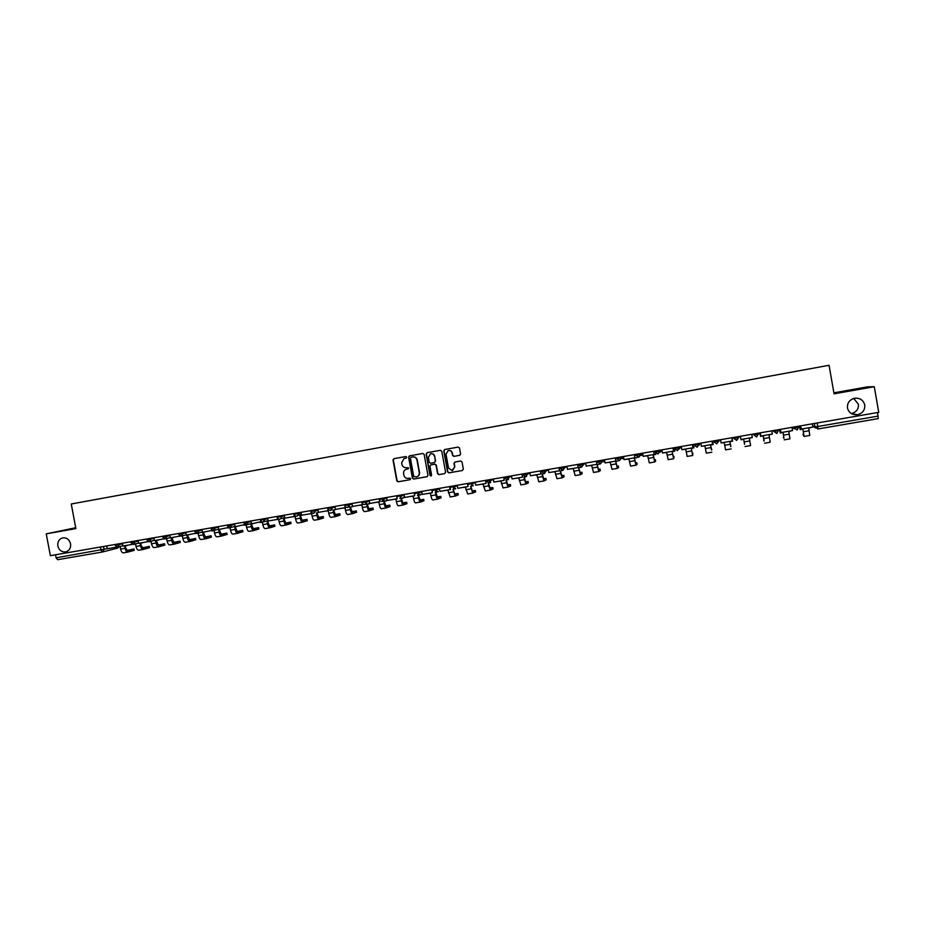 <?xml version="1.0" encoding="UTF-8"?>
<svg xmlns="http://www.w3.org/2000/svg" width="925" height="925" viewBox="0 0 925 925"><rect width="100%" height="100%" fill="white"/><g stroke="black" fill="none" stroke-linecap="round" stroke-linejoin="round"><path stroke-width="1.39" d="M406.722 457.204L405.786 456.534L393.9 458.673L392.998 460.037L396.79 480.838L398.051 481.809L410.018 479.705L410.654 478.757L409.74 478.086L408.052 478.375C405.89 478.468 404.514 477.439 403.913 475.288L403.601 473.554C403.392 471.368 404.294 469.935 406.318 469.252L408.688 467.981L406.214 467.587C403.994 467.749 402.583 466.732 401.947 464.523L401.635 462.778L403.982 458.58L406.202 458.118L406.722 457.204M847.473 407.983C848.792 412.747 852.052 414.99 857.244 414.735C862.562 413.429 865.06 410.168 864.736 404.965C863.349 400.074 859.996 397.842 854.688 398.247C849.52 399.658 847.115 402.895 847.473 407.983M851.335 413.556C856.365 412.284 858.712 409.185 858.4 404.26L853.763 398.455M57.836 545.993C59.119 550.375 61.802 552.329 65.906 551.843C69.444 550.583 70.994 547.901 70.566 543.773C69.363 539.541 66.785 537.564 62.819 537.853C59.073 538.974 57.419 541.692 57.836 545.993M459.656 455.343L460.592 453.967L459.517 448.047L458.164 447.087L444.555 449.55L443.769 450.891L447.584 471.9L448.891 472.883L462.408 470.501L463.344 469.137L462.049 461.991L460.685 461.02L454.88 462.049L453.978 463.413L454.626 466.952L452.059 470.628L448.521 468.038L446.012 454.198L448.151 450.602C450.186 450.255 451.493 451.088 452.105 453.1L452.533 455.412L453.886 456.372L459.783 455.308M878.75 412.33L50.355 555.682L46.25 533.864L75.873 528.603L71.26 503.986L829.054 365.294L834.061 393.842L874.264 386.696L878.75 412.33M424.147 454.418L422.806 453.458L409.336 455.909L408.607 457.216L412.411 478.086L413.695 479.058L427.038 476.722L427.963 475.358L424.147 454.418M427.049 452.695L440.427 450.29L441.768 451.25L445.584 472.259L444.659 473.623L438.878 474.641L437.583 473.658L436.033 465.159L434.692 464.2L430.842 464.882L429.975 466.235L431.582 475.08L430.911 476.04L429.998 475.358L426.124 454.059L427.084 452.695M75.711 527.736L46.25 533.864M874.264 386.696L867.453 386.858L833.876 392.836M877.524 412.55L878.311 418.597L818.035 428.957L817.758 426.506L878.149 416.1M102.409 551.994L57.662 559.694L56.101 557.81L107.231 548.652M55.535 554.78L56.101 557.81M406.202 458.129L404.653 458.407M406.445 469.218L408.214 468.882M394.096 458.638L393.31 459.968L397.103 480.757L398.363 481.728L410.214 479.647M409.694 455.828L408.908 457.158L412.7 478.005L414.042 478.977L427.292 476.641M411.058 457.262L410.411 458.21L413.752 476.537L416.319 476.93C418.458 476.317 419.43 474.872 419.245 472.571L416.955 460.037C416.331 457.817 414.909 456.8 412.689 456.962L411.058 457.262L412.689 456.962M416.782 476.814C418.817 476.132 419.73 474.698 419.534 472.502L419.245 472.571M412.978 456.904C415.198 456.742 416.62 457.759 417.256 459.968L419.534 472.502M444.659 473.623L438.924 474.629M431.027 464.836L434.958 464.13L436.311 465.09L437.849 473.588L439.202 474.548M427.211 452.672L426.413 454.002L430.275 475.277L431.154 475.959M434.426 456.326C433.813 454.302 432.484 453.47 430.46 453.851L428.368 457.413L429.258 462.28L430.599 463.24L434.449 462.546L435.317 461.193L434.704 456.268C434.126 454.314 432.854 453.47 430.888 453.747M434.53 462.535L435.317 461.193M434.704 456.268L435.594 461.136M448.533 450.51C450.51 450.232 451.782 451.076 452.371 453.042L452.788 455.343L454.14 456.314L459.841 455.297M452.579 470.513L454.626 466.952M454.961 462.038L454.244 463.356L454.88 466.882M444.555 449.55L444.035 450.833L447.839 471.831L449.145 472.802L462.408 470.501M125.314 545.889L125.731 548.143L127.615 550.687L134.032 548.976L126.875 550.467M134.287 550.306L127.858 552.086C126.598 552.109 125.661 550.849 125.072 548.317L124.632 546.004L126.76 545.392M127.43 545.276L126.806 545.623M116.77 547.057L107.254 548.756L106.722 545.923M127.719 552.109L123.43 552.849C122.169 552.861 121.233 551.612 120.632 549.08L120.204 546.768L118.018 547.022M140.716 543.229L141.143 545.496L142.993 548.051L149.272 546.374L142.265 547.82M149.515 547.704L143.236 549.462C142.011 549.473 141.086 548.201 140.496 545.669L140.068 543.345L142.207 542.721M142.855 542.617L142.242 542.963M132.495 544.339L122.875 546.062L122.343 543.218M143.109 549.473L138.796 550.225C137.547 550.236 136.634 548.964 136.033 546.432L135.605 544.108L133.408 544.397M156.233 540.558L158.476 545.403L164.592 543.75L157.747 545.16M164.835 545.079L158.718 546.814C157.516 546.814 156.614 545.542 156.024 542.998L155.585 540.663L157.747 540.05M158.383 539.934L157.782 540.293M148.243 541.587L138.588 543.345L138.056 540.501M147.607 541.796L147.48 541.16M158.591 546.825L154.244 547.577C153.03 547.588 152.128 546.317 151.538 543.773L151.099 541.437L148.89 541.692M171.842 537.864L174.062 542.732L180.017 541.102L173.333 542.478M180.259 542.443L174.305 544.143C173.125 544.143 172.235 542.871 171.645 540.316L171.218 537.968L173.38 537.356M174.004 537.24L173.426 537.587M164.107 538.801L154.406 540.616L153.874 537.76M163.482 539.055L163.343 538.338M174.177 544.166L169.795 544.918C168.616 544.918 167.726 543.646 167.136 541.09L166.697 538.755L164.453 538.905M187.555 535.159L189.741 540.05L195.533 538.442L189.024 539.772M195.788 539.784L189.983 541.46C188.839 541.46 187.96 540.177 187.37 537.61L186.942 535.263L189.116 534.638M180.063 536.003L170.327 537.876L169.795 535.008M179.462 536.303L179.311 535.482M189.856 541.483L185.451 542.235C184.295 542.235 183.416 540.952 182.826 538.385L182.387 536.049L180.097 536.014M203.361 532.43L205.512 537.344L211.154 535.772L204.807 537.055M211.397 537.113L205.766 538.766C204.645 538.755 203.789 537.46 203.199 534.881L202.76 532.534L204.957 531.91M196.123 533.17L186.353 535.113L185.821 532.233M195.545 533.528L195.372 532.603M205.651 538.778L201.199 539.541C200.066 539.541 199.21 538.246 198.621 535.668L198.193 533.32L195.903 533.436M219.271 529.69L221.399 534.627L226.868 533.077L220.693 534.315M227.122 534.419L221.642 536.049C220.555 536.038 219.711 534.731 219.133 532.153L218.693 529.794L220.902 529.158M212.287 530.326L202.494 532.326L201.951 529.447M221.526 536.061L217.051 536.835C215.953 536.824 215.109 535.517 214.519 532.939L214.091 530.58L211.837 530.973L211.548 529.69M235.285 526.926L237.378 531.887L242.685 530.36L236.684 531.563M242.94 531.713L237.633 533.32C236.569 533.297 235.748 531.991 235.158 529.389L234.719 527.03L236.95 526.394M228.556 527.447L218.728 529.528L218.196 526.637M228.036 527.921L227.816 526.73M237.517 533.332L233.008 534.107C231.932 534.083 231.111 532.777 230.522 530.187L230.082 527.828L227.781 527.967M251.403 524.151L253.473 529.135L258.607 527.632L252.768 528.788M258.861 528.984L253.716 530.568C252.687 530.534 251.877 529.227 251.299 526.614L250.86 524.244L253.092 523.608M244.928 524.544L235.077 526.718L234.534 523.804M244.443 525.099L244.188 523.712M249.068 531.355L253.647 530.58L249.068 531.355C248.027 531.332 247.218 530.025 246.628 527.423L246.189 525.053L243.865 525.192M267.626 521.353L269.661 526.36L274.632 524.891L268.967 525.99M274.887 526.244L269.915 527.793C268.909 527.759 268.111 526.441 267.533 523.827L267.094 521.446L269.348 520.798M261.405 521.607L251.531 523.874L250.987 520.96M260.966 522.243L260.653 520.602M269.811 527.805L265.232 528.591C264.215 528.568 263.417 527.25 262.839 524.637L262.399 522.255L260.064 522.405M283.952 518.543L285.964 523.562L290.762 522.128L285.27 523.168M291.005 523.492L286.207 525.007C285.235 524.972 284.461 523.643 283.882 521.018L283.443 518.624L285.709 517.977M277.997 518.636L277.581 519.376L268.088 521.018L267.545 518.092M277.581 519.376L277.199 517.306C277.939 519.122 279.13 519.584 280.772 518.705L279.812 519.156M286.103 525.018L281.501 525.816C280.518 525.782 279.732 524.452 279.153 521.827L278.714 519.445L276.367 519.596M300.394 515.711L302.359 520.752L306.996 519.341L301.677 520.336M307.239 520.717L302.614 522.197C301.666 522.163 300.914 520.821 300.336 518.185L299.897 515.792L302.174 515.144M294.693 515.641L294.323 516.497L284.761 518.15L284.218 515.213M294.323 516.497L293.942 514.404M297.873 523.018L302.556 522.209L297.873 523.018C296.913 522.972 296.15 521.631 295.584 519.006L295.133 516.613L292.774 516.763M316.94 512.855L318.871 517.931L323.322 516.543L318.188 517.48M323.577 517.919L319.125 519.376C318.212 519.33 317.472 517.988 316.893 515.341L316.454 512.936L318.755 512.288M311.494 512.6L311.17 513.595L301.538 515.248L301.007 512.311M311.17 513.595L310.627 510.646M319.033 519.387L314.35 520.197C313.425 520.151 312.685 518.809 312.107 516.162L311.667 513.757L309.285 513.918M333.59 509.987L335.486 515.075L339.776 513.733L334.815 514.612M340.03 515.109L335.752 516.532C334.862 516.485 334.133 515.132 333.567 512.473L333.127 510.068L335.486 509.652L335.359 508.97M327.959 508.484L332.329 507.733C331.936 510.438 330.63 511.028 328.41 509.513L328.132 510.669L318.443 512.334L317.899 509.386M328.132 510.669L327.589 507.709M330.942 517.352L335.683 516.543L330.942 517.352C330.052 517.306 329.323 515.953 328.745 513.306L328.306 510.889L325.901 511.051M350.355 507.097L352.217 512.207L356.333 510.889L351.546 511.71M356.587 512.277L352.471 513.676C351.627 513.618 350.922 512.253 350.344 509.594L349.904 507.166L352.275 506.761L352.159 506.091M345.649 507.582L335.451 509.409L334.908 506.438M345.21 507.721L344.667 504.749M352.39 513.687L347.638 514.508C346.783 514.439 346.066 513.086 345.499 510.427L345.048 508.01L342.643 508.16M367.225 504.183L369.063 509.328L373.006 508.033L368.393 508.796M373.261 509.421L369.318 510.797C368.497 510.727 367.803 509.363 367.237 506.692L366.797 504.264L369.191 503.847L369.063 503.2M369.48 503.061L369.191 503.847M362.565 503.223L362.831 504.622L352.575 506.449L352.032 503.478M362.392 504.761L361.848 501.778M364.45 511.629L369.26 510.808L364.45 511.629C363.618 511.56 362.924 510.195 362.357 507.524L361.918 505.096L359.478 505.258M384.21 501.257L386.014 506.426L389.783 505.154L385.367 505.871M390.038 506.553L386.268 507.894C385.482 507.825 384.812 506.449 384.245 503.767L383.806 501.327L386.211 500.911L386.095 500.286M386.488 500.159L386.211 500.911M379.793 499.882L380.117 501.639L369.815 503.478L369.272 500.494M379.701 501.778L379.158 498.783M386.188 507.906L381.366 508.738C380.568 508.658 379.897 507.282 379.331 504.611L378.88 502.171L376.44 502.333M401.311 498.309L403.069 503.501L406.676 502.263L402.444 502.934M406.931 503.663L403.335 504.981C402.583 504.9 401.924 503.512 401.369 500.83L400.918 498.378L403.346 497.962L403.231 497.361M403.612 497.234L403.346 497.962M396.987 495.696L397.126 498.772L387.17 500.483L386.627 497.488M397.126 498.772L396.582 495.765M403.254 504.992L398.397 505.825C397.634 505.744 396.975 504.356 396.42 501.674L395.969 499.234L393.507 499.396M418.528 495.337L420.251 500.552L423.673 499.35L419.638 499.974M423.928 500.76L420.517 502.044C419.8 501.951 419.152 500.564 418.597 497.858L418.146 495.407L420.482 494.413M420.84 494.285L420.586 494.991M414.504 492.667L414.678 495.742L404.653 497.477L404.098 494.47M414.678 495.742L414.123 492.736M420.436 502.044L415.545 502.888C414.816 502.807 414.18 501.408 413.614 498.714L413.163 496.262L410.688 496.436M435.848 492.354L437.548 497.592L440.786 496.413L436.958 496.991M441.04 497.835L437.803 499.084C437.12 498.991 436.507 497.592 435.941 494.875L435.502 492.412L437.86 491.453M438.196 491.337L437.953 491.996M432.148 489.614L432.333 492.701L422.239 494.436L421.696 491.418M432.333 492.701L431.79 489.672M432.808 499.939L437.756 499.095L432.808 499.939C432.114 499.847 431.489 498.448 430.934 495.742L430.483 493.279L427.986 493.453M453.296 489.348L454.95 494.609L458.014 493.453L454.383 493.996M458.268 494.887L455.216 496.101L452.961 489.406L455.343 488.481M455.667 488.365L455.435 488.978M449.92 486.538L450.452 489.51L439.965 491.383L439.41 488.354M450.128 489.626L449.573 486.596M450.186 496.968L455.169 496.112L450.186 496.968L447.92 490.273L445.399 490.447M470.86 486.319L472.478 491.614L475.358 490.481L471.935 490.978M475.612 491.915L472.744 493.106L470.547 486.377L472.953 485.486M473.253 485.371L473.033 485.949M467.807 483.44L468.027 486.538L457.794 488.308L457.251 485.267M468.027 486.538L467.483 483.498M472.675 493.118L467.68 493.973L465.46 487.255L462.939 487.417M488.55 483.266L490.123 488.585L492.817 487.498L489.603 487.938M493.071 488.932L490.389 490.088L488.701 485.81L488.25 483.324L490.678 482.48M485.81 480.329L486.064 483.428L475.762 485.209L475.207 482.168M486.064 483.428L485.509 480.376M490.331 490.1L485.29 490.967L483.127 484.203L480.584 484.376M506.345 480.202L507.894 485.544L510.392 484.48L507.397 484.885M510.658 485.926L508.16 487.047L506.53 482.746L506.079 480.248L508.53 479.462M503.952 477.184L504.217 480.306L493.846 482.087L493.291 479.034M504.217 480.306L503.663 477.242M503.015 487.926L508.126 487.059L503.015 487.926L500.922 481.139L498.355 481.312M524.278 477.115L525.782 482.48L528.082 481.451L525.308 481.809M528.348 482.908L526.048 483.995L524.475 479.659L524.024 477.161L526.522 476.479M522.209 474.028L522.509 477.15L512.057 478.953L511.502 475.878M522.509 477.15L521.954 474.074M525.99 483.995L520.868 484.873L518.832 478.052L516.254 478.225M542.327 474.005L543.784 479.393L545.9 478.387L543.333 478.722M546.166 479.855L544.05 480.908L542.547 476.56L542.085 474.039L544.628 473.473M540.605 470.848L540.917 473.97L530.395 475.785L529.84 472.71M540.917 473.97L540.362 470.894M538.847 481.798L544.027 480.919L538.847 481.798L536.87 474.941L534.268 475.126M560.492 470.871L561.914 476.283L563.834 475.323L561.498 475.6M564.1 476.791L562.192 477.809L560.735 473.427L560.284 470.906L562.839 470.351M559.128 467.645L559.463 470.779L548.86 472.606L548.305 469.518M559.463 470.779L558.908 467.68M556.942 478.711L562.157 477.82L556.942 478.711L555.023 471.808L552.41 471.993M578.796 467.715L580.172 473.161L581.894 472.224L579.778 472.467M581.894 472.224L582.16 473.727L580.449 474.687L578.599 467.749L581.374 467.206M577.767 464.419L578.137 467.553L567.464 469.403L566.909 466.292M578.137 467.553L577.57 464.454M580.403 474.687L575.165 475.589L573.303 468.663L570.667 468.848M597.215 464.535L598.556 470.016L600.071 469.102L598.197 469.31M600.071 469.102L600.348 470.617L598.833 471.542L597.053 464.57L599.816 464.026M596.556 461.17L596.937 464.315L586.196 466.165L585.629 463.055M596.937 464.315L596.382 461.193M598.799 471.542L593.515 472.455L591.711 465.483L589.063 465.668M615.772 461.344L617.067 466.836L618.374 465.969L616.732 466.142M618.374 465.969L618.652 467.483L617.345 468.374L615.622 461.367L618.386 460.823M615.472 457.898L615.877 461.055L605.054 462.916L604.499 459.794M615.877 461.055L615.31 457.921M611.992 469.299L617.322 468.385L611.992 469.299L610.246 462.292L607.586 462.477M634.457 458.118L635.706 463.645L636.805 462.812L635.406 462.939M637.082 464.315L635.984 465.194L634.33 458.141L637.094 457.609M634.515 454.603L634.943 457.759L624.051 459.644L623.485 456.511M634.943 457.759L634.388 454.614M630.596 466.108L635.961 465.194L630.596 466.108L628.919 459.078L626.225 459.262M653.27 454.88L654.484 460.43L655.362 459.621L654.206 459.725M655.64 461.136L654.75 461.98L653.166 454.892L655.825 454.429L655.559 452.915M655.698 453.088L655.825 454.429M653.697 451.273L654.16 454.453L643.176 456.337L642.621 453.192M654.16 454.453L653.593 451.296M649.327 462.905L654.738 461.98L649.327 462.905L647.72 455.828L645.014 456.025M672.209 451.608L673.377 457.193L674.048 456.418L673.146 456.488M674.048 456.418L673.654 458.754L672.128 451.62L674.811 451.157L674.209 447.735M674.29 447.712L674.811 451.157M673.018 447.931L673.504 451.111L662.45 453.019L661.884 449.862M673.504 451.111L672.938 447.943M668.185 459.679L673.643 458.754L668.185 459.679L666.647 452.568L663.919 452.764M691.287 448.324L692.409 453.932L692.871 453.192L692.212 453.227M692.871 453.192L692.686 455.493L691.229 448.336L693.935 447.862L693.322 444.416M693.38 444.416L693.935 447.862M692.478 444.567L692.987 447.758L681.852 449.677L681.286 446.509M692.987 447.758L692.42 444.578M692.675 455.493L687.183 456.43L685.702 449.284L682.962 449.481M710.504 445.006L711.406 449.955M711.811 449.943L710.469 445.017L713.198 444.543L712.585 441.086L713.198 444.543M712.62 444.37L712.053 441.179L712.62 444.37L701.404 446.301L700.838 443.121M706.318 453.158L711.857 452.221L706.318 453.158L704.908 445.977L702.144 446.174M729.86 441.676L730.75 446.659M732.588 441.202L731.976 437.733L732.588 441.202L729.848 441.676L730.9 446.683M731.825 437.756L732.38 440.959L721.084 442.913L720.517 439.71M732.38 440.959L731.814 437.756M725.582 449.862L731.166 448.914L725.582 449.862L724.24 442.647L721.454 442.844M744.59 444.312L743.712 439.283L744.556 444.335M752.071 437.56L749.354 438.311L750.603 445.584L744.983 446.544L750.603 445.584M740.347 436.288L740.96 439.757L740.347 436.288M751.724 434.311L752.303 437.525L740.925 439.491M743.712 439.283L740.96 439.757M764.154 440.924L763.322 435.906L763.865 441.028M771.739 434.172L769.01 434.923L770.19 442.243L764.536 443.202L770.19 442.243M759.911 432.9L760.547 436.38L759.934 432.9M771.785 430.842L772.352 434.068L760.893 436.045L760.327 432.831M760.304 432.831L760.893 436.045M763.322 435.906L760.547 436.38M783.868 437.525L783.07 432.495L780.284 432.981L779.659 429.478M791.557 430.761L788.805 431.512L789.915 438.866L784.215 439.837L789.915 438.866M783.024 432.507L783.926 438.253L783.313 437.687M779.613 429.489L780.284 432.981M791.997 427.35L792.563 430.587L781.012 432.576L780.446 429.35M780.399 429.35L781.012 432.576M803.721 434.103L802.9 434.334L804.033 436.45L802.969 429.073L800.16 429.558L799.535 426.043M811.514 427.315L808.739 428.078L809.768 435.467L804.045 436.45L809.768 435.467M802.888 429.084L803.744 434.854L802.9 434.334M799.466 426.055L800.16 429.558M815.422 427.94L812.705 425.893L812.347 423.823L812.913 427.072L801.281 429.084L800.715 425.835M800.634 425.847L801.281 429.084M812.705 425.893L814.96 426.887L817.758 426.506L817.145 422.991M814.358 423.477L814.96 426.887L817.908 428.98M103.531 546.478L104.086 549.45L102.478 551.994L101.01 550.063L100.432 547.01M118.782 547.01L117.568 548.109L102.791 551.913M799.154 426.113L797.142 429.963L794.078 427.905L799.304 427.003M792.898 427.188L794.078 427.905L793.928 427.015M778.827 429.628L776.827 433.467L773.797 431.408L778.989 430.518M772.999 430.634L773.797 431.408L773.647 430.518M758.65 433.12L756.673 436.935L753.667 434.889L758.812 433.998M753.251 434.056L753.667 434.889L753.505 434.01M733.513 437.467L733.675 438.346L738.786 437.467L736.67 440.392L733.675 438.346M718.748 440.022L718.898 440.901L719.141 439.953M713.672 440.901L713.822 441.78L718.898 440.901L716.806 443.815L713.822 441.78M699.011 443.433L699.161 444.312L699.763 443.306M693.97 444.312L694.12 445.179L699.161 444.312L697.08 447.214L694.12 445.179M679.413 446.833L679.563 447.7L680.534 446.636M674.406 447.7L674.568 448.567L679.563 447.7L677.505 450.591L674.568 448.579M659.953 450.197L660.115 451.065L661.433 449.943M654.993 451.053L655.143 451.92L660.115 451.065L658.057 453.944L655.143 451.92M640.643 453.539L640.794 454.406L642.47 453.227M635.706 454.395L635.857 455.25L640.794 454.406L638.759 457.262L635.868 455.273M621.461 456.858L621.612 457.713L623.496 456.557M616.559 457.702L616.721 458.569L621.612 457.713L619.6 460.569L616.721 458.58M602.418 460.153L602.568 461.008L604.522 459.945M597.55 460.997L597.712 461.853L602.568 461.008L600.568 463.853L597.712 461.876M583.513 463.425L583.663 464.281L585.675 463.275M578.68 464.257L578.83 465.113L583.663 464.281L581.686 467.113L578.842 465.136M564.736 466.674L564.886 467.53L566.956 466.57M559.937 467.507L560.099 468.351L564.886 467.53L562.92 470.339L560.099 468.374M546.097 469.9L546.247 470.744L548.363 469.831M541.333 470.721L541.483 471.565L546.247 470.744L544.293 473.554L541.495 471.6M527.585 473.103L527.736 473.947L529.909 473.057M522.856 473.924L523.007 474.768L527.736 473.947L525.805 476.745L523.018 474.791M509.201 476.283L509.351 477.127L511.571 476.259M490.944 479.439L491.094 480.283L493.36 479.428M472.814 482.572L472.964 483.417L475.288 482.584M472.825 482.619L471.079 486.18L472.883 483.44L468.339 484.214M454.811 485.694L454.961 486.527L457.332 485.706M436.935 488.782L437.086 489.614L439.491 488.805M419.175 491.857L419.326 492.69L421.777 491.88M401.542 494.91L401.693 495.731L404.19 494.933M384.025 497.939L384.176 498.76L386.719 497.974M366.635 500.945L366.786 501.766L369.364 500.98M349.349 503.94L349.5 504.761L352.124 503.975M330.572 510.403L332.179 506.912L332.341 507.721L335 506.946M315.147 509.86L315.298 510.669L317.992 509.895M298.208 512.785L298.359 513.595L301.099 512.82M281.397 515.699L281.535 516.508L284.31 515.734M264.689 518.59L264.827 519.399L267.649 518.613M248.085 521.457L248.235 522.267L251.08 521.48M231.597 524.313L231.747 525.111L234.638 524.336M215.224 527.146L215.375 527.944L218.288 527.169M198.956 529.967L199.095 530.753L202.055 529.979M182.792 532.765L182.93 533.552L185.925 532.777M166.731 535.54L166.882 536.327L169.899 535.552M150.775 538.304L150.925 539.09L153.978 538.304M134.923 541.044L135.073 541.83L138.16 541.044M119.175 543.773L119.325 544.548L122.435 543.761M114.989 544.49L115.139 545.288L119.325 544.548L117.718 547.091M130.726 541.773L130.876 542.57L135.073 541.83L133.454 544.386M146.566 539.032L146.717 539.83L150.925 539.09L149.295 541.657M162.511 536.269L162.661 537.067L166.882 536.327L165.24 538.905M178.56 533.494L178.71 534.292L182.93 533.552L181.288 536.142M194.713 530.696L194.851 531.505L199.095 530.753L197.441 533.355M210.958 527.886L211.108 528.695L215.375 527.944L213.698 530.545M227.33 525.053L227.481 525.863L231.747 525.111L230.059 527.724M243.795 522.209L243.946 523.007L248.235 522.267L246.536 524.891M260.376 519.341L260.526 520.139L264.827 519.399L263.116 522.024M277.072 516.451L277.222 517.26L281.535 516.508L280.772 518.705L284.657 517.607M293.873 513.537L294.023 514.346L298.359 513.595L298.012 515.341L296.613 516.254M310.788 510.612L310.939 511.421L315.298 510.669L313.54 513.34M345.094 505.524L349.5 504.761L347.719 507.443L346.355 507.235C348.367 507.744 349.407 506.923 349.477 504.761L349.326 503.94M362.334 502.541L366.786 501.766L364.982 504.472L364.034 504.426C365.861 504.587 366.762 503.697 366.751 501.778L366.601 500.957M379.701 499.535L384.176 498.76L381.655 501.477C383.355 501.477 384.187 500.575 384.141 498.772L383.991 497.951M397.195 496.517L401.693 495.731L399.866 498.459L401.496 494.921M414.793 493.476L419.326 492.69L417.487 495.418L419.118 491.869M432.518 490.412L437.086 489.614L435.224 492.354L436.866 488.793M450.371 487.325L454.961 486.527L453.088 489.279L454.742 485.706M486.434 481.092L491.094 480.283L489.198 483.058L486.446 481.116M504.657 477.936L509.351 477.127L507.432 479.913L504.668 477.971M604.823 461.621L603.979 461.933M601.805 461.205L602.591 461.76L601.897 461.182M623.774 458.106L622.525 458.731M642.84 454.418L641.198 455.516M661.976 450.371L660.022 452.256M680.973 446.555L679.505 448.822M700.063 443.26L699.022 445.283M719.28 439.93L718.806 441.398M772.768 430.68L775.497 432.322M792.505 427.257L794.494 428.899M134.137 550.41L133.871 549.022M120.632 549.08L125.072 548.317M149.376 547.797L149.122 546.409M136.033 546.432L140.496 545.669M164.719 545.172L164.453 543.784M151.538 543.773L156.024 542.998M180.155 542.536L179.889 541.137M167.136 541.09L171.645 540.316M195.684 539.876L195.429 538.477M182.826 538.385L187.37 537.61M211.316 537.194L211.062 535.795M198.621 535.668L203.199 534.881M227.053 534.5L226.787 533.101M214.519 532.939L219.133 532.153M242.882 531.794L242.627 530.383M230.522 530.187L235.158 529.389M258.815 529.065L258.561 527.655M246.628 527.423L251.299 526.614M274.852 526.325L274.586 524.903L274.898 526.313M262.839 524.637L267.533 523.827M290.993 523.562L290.728 522.139M279.153 521.827L283.882 521.018M307.239 520.787L306.973 519.353L307.25 520.775M295.584 519.006L300.336 518.185M312.107 516.162L316.893 515.341M340.042 515.167L339.776 513.733M328.745 513.306L333.567 512.473M356.599 512.334L356.333 510.889M345.499 510.427L350.344 509.594M373.272 509.478L373.006 508.033M362.357 507.524L367.237 506.692M390.049 506.611L389.783 505.154M379.331 504.611L384.245 503.767M406.942 503.72L406.676 502.263M396.42 501.674L401.369 500.83M423.939 500.807L423.673 499.35M413.614 498.714L418.597 497.858M441.052 497.881L440.786 496.413M430.934 495.742L435.941 494.875M458.28 494.933L458.014 493.453M448.359 492.748L453.412 491.88M475.623 491.961L475.358 490.481M465.911 489.73L470.998 488.851M493.083 488.978L492.817 487.498M483.578 486.689L488.701 485.81M510.658 485.972L510.392 484.48M501.373 483.636L506.53 482.746M528.36 482.942L528.082 481.451M519.283 480.561L524.475 479.659M546.166 479.89L545.9 478.387M537.321 477.45L542.547 476.56M564.1 476.826L563.834 475.323M555.474 474.328L560.735 473.427M573.754 471.195L579.062 470.282M592.173 468.027L597.504 467.113M610.708 464.836L616.085 463.922M637.082 464.327L636.805 462.812M629.37 461.633L634.781 460.696M655.64 461.159L655.362 459.621M648.171 458.395L653.617 457.459M667.098 455.146L672.591 454.198M686.165 451.874L691.692 450.914M705.37 448.567L710.932 447.608M724.703 445.249L730.299 444.278M744.174 441.896L749.817 440.924M763.784 438.531L769.473 437.548M783.544 435.132L789.268 434.149M803.432 431.709L809.202 430.726M851.405 413.591L857.244 414.735M115.151 545.334L117.914 547.057L122.817 545.796M490.851 479.451L488.909 483.081M509.097 476.294L507.166 479.936M527.481 473.114L525.55 476.768M545.981 469.912L544.073 473.577M564.62 466.686L562.712 470.374M583.386 463.448L581.478 467.137M602.291 460.176L600.383 463.876M621.334 456.881L619.426 460.592M640.505 453.562L638.597 457.285M659.826 450.221L657.906 453.967M679.274 446.856L677.343 450.614M698.872 443.457L696.93 447.238M718.609 440.046L716.655 443.838M738.497 436.6L736.531 440.404M758.523 433.143L756.546 436.958M778.7 429.651L776.699 433.478M799.027 426.136L797.015 429.986M130.888 542.605L133.674 544.328L138.542 543.079M146.728 539.876L149.526 541.599L154.359 540.339M162.673 537.113L165.494 538.836L170.281 537.587M178.71 534.338L181.577 536.061L186.307 534.812M194.863 531.551L197.765 533.262L202.436 532.014M211.12 528.742L214.08 530.441L218.67 529.204M227.481 525.909L230.522 527.597L235.008 526.36M243.957 523.064L247.091 524.706L251.45 523.492M260.538 520.197C261.151 521.862 262.249 522.382 263.833 521.758L268.007 520.59M294.034 514.404C295.006 516.485 296.335 516.798 298.012 515.341L301.377 514.369M310.95 511.479C312.731 514.046 314.188 513.895 315.333 511.005L318.05 510.218M878.311 418.597L818.047 428.957M102.478 551.994L117.568 548.109L118.897 546.987M102.432 551.994L57.639 559.694M134.032 548.976L134.298 550.363M123.43 552.849L127.766 552.109M149.272 546.374L149.526 547.75M138.796 550.225L143.155 549.473M164.592 543.75L164.847 545.137M154.244 547.577L158.637 546.825M180.017 541.102L180.271 542.501M169.795 544.918L174.224 544.154M195.533 538.442L195.799 539.842M185.451 542.235L189.903 541.472M211.154 535.772L211.409 537.171M201.199 539.541L205.685 538.778M226.868 533.077L227.134 534.477M217.051 536.835L221.572 536.061M242.685 530.36L242.951 531.771M233.008 534.107L237.563 533.332M258.607 527.632L258.873 529.054M265.232 528.591L269.846 527.805M290.762 522.128L291.017 523.55M281.501 525.816L286.149 525.018M314.35 520.197L319.067 519.387M347.638 514.508L352.425 513.687M381.366 508.738L386.222 507.906M398.397 505.825L403.288 504.981M415.545 502.888L420.47 502.044M467.68 493.973L472.71 493.118M485.29 490.967L490.354 490.1M520.868 484.873L526.013 483.995M575.165 475.589L580.426 474.698M593.515 472.455L598.81 471.553M687.183 456.43L692.686 455.493"/></g></svg>
